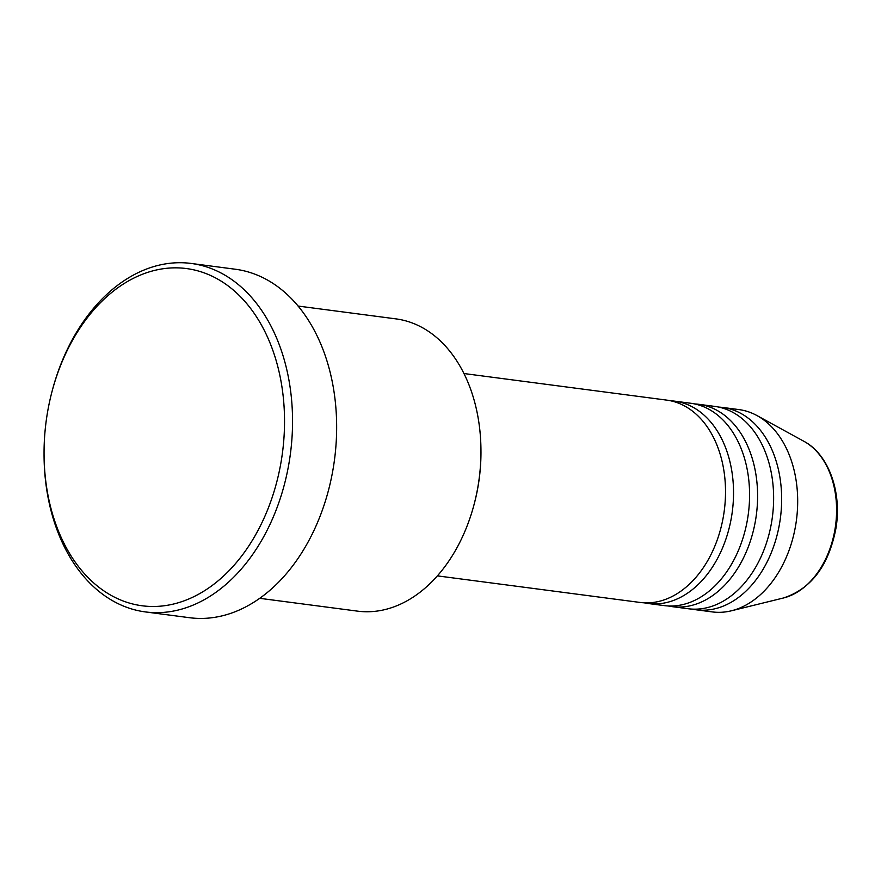 <?xml version="1.0" encoding="UTF-8"?>
<svg xmlns="http://www.w3.org/2000/svg" width="881" height="881" viewBox="0 0 881 881"><rect width="100%" height="100%" fill="white"/><g stroke="black" fill="none" stroke-linecap="round" stroke-linejoin="round"><path stroke-width="1.32" d="M437.416 575.877L640.113 602.45A102.042 71.515 -82.5 0 0 723.808 513.92A102.042 71.515 -82.5 0 0 666.642 400.106L463.935 373.533M644.143 602.813A102.042 71.515 -82.5 0 0 648.13 603.496A102.042 71.515 -82.5 0 0 731.825 514.967A102.042 71.515 -82.5 0 0 674.659 401.152A102.042 71.515 -82.5 0 0 670.628 400.789M648.13 603.496L664.164 605.599A102.042 71.515 -82.5 0 0 747.87 517.07A102.042 71.515 -82.5 0 0 690.693 403.256L674.659 401.152M668.194 605.963A102.042 71.515 -82.5 0 0 672.192 606.646A102.042 71.515 -82.5 0 0 755.887 518.127A102.042 71.515 -82.5 0 0 698.71 404.302A102.042 71.515 -82.5 0 0 694.68 403.939M672.192 606.646L688.226 608.749A102.042 71.515 -82.5 0 0 771.921 520.219A102.042 71.515 -82.5 0 0 714.744 406.405L698.71 404.302M692.257 609.112A102.042 71.515 -82.5 0 0 696.243 609.806A102.042 71.515 -82.5 0 0 779.938 521.277A102.042 71.515 -82.5 0 0 722.761 407.463A102.042 71.515 -82.5 0 0 718.731 407.099M480.96 451.138L480.971 452.195A141.72 99.333 97.5 0 1 478.592 483.096A141.72 99.333 97.5 0 1 474.143 504.251L473.868 505.276A147.391 103.308 -82.5 0 0 478.493 483.273A147.391 103.308 -82.5 0 0 480.96 451.138A147.391 103.308 -82.5 0 0 395.921 318.878L298.053 306.048M259.741 598.32L357.609 611.15A147.391 103.308 -82.5 0 0 473.868 505.276M46.902 416.085A170.066 119.199 -82.5 0 0 44.05 453.164A170.066 119.199 -82.5 0 0 151.29 606.469A170.066 119.199 -82.5 0 0 281.678 458.241A170.066 119.199 -82.5 0 0 199.194 271.249A170.066 119.199 -82.5 0 0 52.243 390.701A170.066 119.199 -82.5 0 0 46.902 416.085M52.243 390.701L52.508 389.677A175.726 123.175 97.5 0 1 191.133 263.441A175.726 123.175 97.5 0 1 289.596 459.464A175.726 123.175 97.5 0 1 145.453 611.932A175.726 123.175 97.5 0 1 44.05 454.233L44.05 453.164M145.453 611.932L189.558 617.713A175.726 123.175 -82.5 0 0 333.701 465.245A175.726 123.175 -82.5 0 0 235.238 269.223L191.133 263.441M696.243 609.806L712.277 611.91A102.042 71.515 -82.5 0 0 731.417 610.786A102.042 71.515 -82.5 0 0 795.972 523.38A102.042 71.515 -82.5 0 0 756.999 415.579A102.042 71.515 -82.5 0 0 738.796 409.566L722.761 407.463M803.946 441.326C828.558 454.255 841.983 491.884 836.014 527.906C828.856 565.47 811.324 588.838 783.407 598.001A81.9 57.408 -82.5 0 0 835.221 527.851A81.9 57.408 -82.5 0 0 803.946 441.326L756.999 415.579M783.407 598.001L731.417 610.786"/></g></svg>
